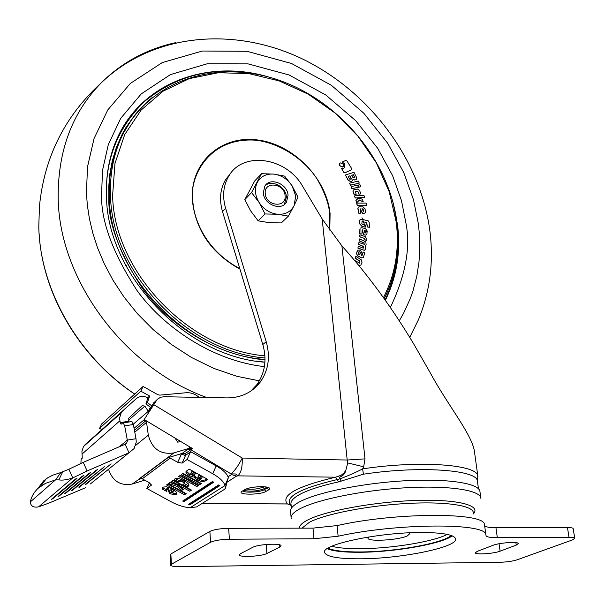 <?xml version="1.0" encoding="UTF-8"?>
<svg xmlns="http://www.w3.org/2000/svg" width="605" height="605" viewBox="0 0 605 605"><rect width="100%" height="100%" fill="white"/><g stroke="black" fill="none" stroke-linecap="round" stroke-linejoin="round"><path stroke-width="0.91" d="M84.957 444.804L136.034 398.861L84.957 444.804L83.482 446.543L81.925 451.353L82.288 458.136L81.153 459.127L80.881 463.392M121.008 424.158L120.191 422.57L119.563 418.025L121.166 412.92L122.717 411.082M129.046 421.988L128.676 418.199L142.198 405.637L144.86 406.099L148.286 411.347L150.411 407.271L145.926 403.875L147.408 402.59L149.662 396.033L147.711 397.735M242.227 491.184L244.851 489.581C248.617 487.759 254.297 486.783 261.889 486.654C268.786 486.927 271.07 487.978 268.741 489.8L266.041 491.396C260.135 495.192 235.526 495.019 242.227 491.184L245.191 489.543M127.345 441.09L126.664 442.973L125.122 444.252L129.009 452.752L134.083 448.592L136.261 442.089L136.004 438.723L127.307 440.1L127.345 441.09M477.534 481.988L477.368 480.748C476.218 469.661 418.668 465.744 363.416 474.199L338.596 481.882C320.748 485.807 307.627 490.088 299.225 494.716C293.017 498.248 290.287 501.515 291.058 504.54L291.383 508.261M480.03 492.183L479.863 490.965C477.753 482.903 445.704 478.283 403.104 480.884C360.557 483.433 315.749 492.81 298.908 502.211C292.623 505.719 289.863 508.964 290.627 511.943L291.096 517.29M37.54 488.855L43.628 480.884L47.855 477.731L52.748 475.175L60.893 472.505L55.554 479.871L58.829 479.894C62.504 480.491 67.147 479.825 72.759 477.897L87.128 471L129.009 452.752L90.334 483.962M38.38 488.076L45.413 483.403L55.554 479.871L30.25 501.999C31.475 496.501 34.183 491.857 38.38 488.076M368.717 536.975L367.984 538.253C368.18 541.944 398.514 540.129 407.309 535.939L409.774 533.693L408.806 532.839M172.954 492.447L171.941 492.546L170.655 489.952L172.879 491.51L172.954 492.447M190.779 473.753L193.313 475.152L194.787 474.691L191.422 472.83L190.779 473.753M197.812 477.61L200.157 478.918L201.563 478.434L198.463 476.717L197.812 477.61M171.321 490.277L171.865 489.074L173.423 490.307L173.136 492.198M171.011 490.111L171.865 489.074M170.655 489.952L171.555 488.908M194.787 474.691L195.339 473.443L191.982 471.582L191.422 472.83M191.293 472.225L191.982 471.582M201.563 478.434L202.115 477.194L199.015 475.477L198.463 476.717M198.334 476.127L199.015 475.477M60.893 472.505L68.879 469.23L72.759 477.897L38.622 506.846C34.606 507.633 32.012 506.748 30.847 504.199L30.25 501.999M162.919 487.214L163.116 488.076L166.322 489.717M166.867 488.545L168.039 487.811L170.171 492.304L174.263 493.468L176.789 493.181M167.744 484.091L185.001 493.567L185.463 493.264M178.891 485.278L189.766 491.252L191.498 490.103L173.385 480.136L171.699 481.323L178.339 484.968L170.436 482.208L168.598 483.493L177.015 486.337L181.697 490.496L183.519 489.271L178.891 485.278L179.443 484.06L190.31 490.035L190.794 489.717M172.917 480.468L178.883 483.75L178.339 484.968M169.945 482.548L177.56 485.127L182.241 489.286L182.967 488.795M175.276 478.6L179.103 480.703L181.084 479.916L183.149 480.68L184.631 481.845L184.207 483.569M184.23 483.531L187.671 485.422L188.926 484.945M194.129 483.524L197.389 485.323L197.903 484.983M179.814 475.628L192.277 482.503L192.791 482.162M182.513 473.738L200.164 483.478L200.686 483.13M186.317 471.106L189.728 474.305L194.87 475.87L195.733 477.292L197.933 478.812L202.365 480.438L205.632 479.841L206.94 478.971M183.935 500.237L184.412 500.501L212.96 481.807M189.841 503.473L190.295 503.723L219.101 485.21M225.514 487.902L228.297 477.761L224.931 485.573L190.159 507.716L196.633 506.914L224.432 489.362L225.423 488.258L224.931 485.573C224.001 481.822 219.933 477.874 212.733 473.73L187.089 459.513L190.62 451.685L216.166 465.888C223.328 470.032 227.374 473.987 228.297 477.761M85.494 484.711L111.108 463.869L85.335 484.363M78.99 487.501L104.355 466.742L78.831 487.146M72.456 490.307L97.556 469.631L96.255 470.183L71.209 490.844L72.456 490.307L72.297 489.944M65.892 493.128L90.727 472.543L89.419 473.095L64.637 493.665L65.892 493.128L65.726 492.757M59.29 495.964L83.853 475.462L82.537 476.022L58.027 496.501L59.29 495.964L59.124 495.586M52.65 498.815L76.941 478.404L75.625 478.963L51.38 499.359L52.65 498.815L52.476 498.437M68.879 469.23L83.24 462.356L87.128 471M85.827 487.607L48.733 503.171L38.622 506.846M126.664 442.973L125.137 444.244L83.24 462.356M162.571 489.271L166.882 491.479L166.443 489.46L167.487 489.014L169.634 493.498L173.718 494.671L176.63 494.035L176.199 492.024L172.145 488.878L166.73 486.783L163.078 487.093L162.405 488.016L162.571 489.271L163.116 488.076M167.487 489.014L168.039 487.811M169.634 493.498L170.171 492.304M184.464 494.777L186.166 493.65L168.198 483.773L166.541 484.938L184.464 494.777L185.001 493.567M189.766 491.252L190.31 490.035M177.015 486.337L177.56 485.127M181.697 490.496L182.241 489.286M174.331 479.599L178.551 481.928L180.54 481.134L182.597 481.905L184.079 483.07L184.124 483.766L182.861 484.302L187.126 486.647L188.722 485.83L188.457 483.887L184.48 480.748L178.77 478.502L174.996 478.759L174.429 479.387M178.551 481.928L179.103 480.703M187.126 486.647L187.671 485.422M196.844 486.556L198.621 485.376L194.644 483.183L192.882 484.363L196.844 486.556L197.389 485.323M191.732 483.735L193.494 482.548L180.32 475.28L178.588 476.49L191.732 483.735L192.277 482.503M199.612 484.718L201.404 483.524L183.028 473.382L181.288 474.6L199.612 484.718L200.164 483.478M194.318 477.111L195.181 478.525L197.381 480.045L201.813 481.678L205.087 481.081L207.666 479.372L189.115 469.109L186.015 471.431L185.962 472.951L189.176 475.545L192.072 476.816L194.318 477.111L194.87 475.87M182.695 501.053L183.875 501.696L213.694 482.215L212.468 481.535L182.695 501.053M184.412 500.501L183.875 501.696M188.594 504.283L189.766 504.925L219.849 485.626L218.624 484.945L188.594 504.283M190.295 503.723L189.766 504.925M149.435 482.828L146.826 488.469L151.401 485.149L149.427 482.82L140.776 477.95L167.872 457.751M180.23 453.992L185.576 455.361L190.62 451.685M181.228 454.552L177.704 462.303L182.06 463.135L187.089 459.513M190.159 507.716C184.298 507.361 177.878 505.334 170.912 501.643L146.826 488.469M177.704 462.303L168.992 457.41M363.416 474.199L362.622 468.89C355.853 472.392 348.412 475.674 340.29 478.736L337.477 479.5C299.853 488.432 284.267 497.007 290.71 505.236L291.164 505.742M184.933 453.758L182.226 453.387L187.868 449.235L189.584 448.169L192.526 448.57L184.933 453.758L186.363 454.786M121.34 424.113L122.664 422.955L131.33 421.64M119.298 446.762L127.307 440.1L124.668 425.852L123.231 422.872M136.004 438.723L133.35 424.521L131.905 421.556M176.07 439.661L175.798 438.519M141.615 478.517L138.205 479.576L167.177 457.962L182.226 453.387M144.633 480.196L132.215 484.045L140.836 477.995M474.713 453.5L474.275 450.347C470.788 432.757 447.171 404.276 430.215 372.733L414.304 344.948C392.169 307.816 368.037 274.806 341.901 245.925L365.004 458.87L363.681 466.803L362.622 468.89C418.448 460.299 476.596 464.406 477.768 475.757L477.564 482.215M341.152 481.225L339.39 477.292C342.816 476.127 344.948 473.844 345.788 470.44L347.754 462.931L347.194 460.019L365.004 458.87M288.782 504.252L287.367 503.927C280.591 495.382 296.669 486.465 335.594 477.179L341.303 475.205L343.973 472.921L345.788 470.44M341.901 245.925L322.17 218.934L347.194 460.019L242.227 458.045C238.385 465.691 234.642 470.962 231.004 473.851L231.443 474.585L236.578 476.09L237.841 475.863L235.799 473.995L230.989 473.859L190.598 449.613L187.868 449.235M184.389 455.58L185.939 454.446M136.034 398.861C139.596 395.965 143.559 395.632 147.938 397.863L145.926 403.875M322.17 218.934L302.681 186.393C286.664 157.474 243.036 150.728 228.796 176.047C223.237 185.501 222.179 196.27 225.62 208.339L266.215 341.749C270.503 356.935 268.461 370.449 260.097 382.292C251.975 392.63 240.971 397.833 227.079 397.901L164.016 396.729L160.68 397.243L157.285 399.3L144.171 419.53L174.974 438.028L177.779 442.21L180.547 441.378M188.964 446.437L189.584 448.169L173.953 452.911C160.635 454.899 152.082 448.986 148.308 435.154L146.546 422.313L145.608 420.898L143.967 419.915L134.053 428.28M132.215 484.045C120.478 486.11 112.59 481.179 108.545 469.268M199.113 397.387C195.234 393.968 190.893 392.426 186.068 392.751L159.856 395.133L157.792 394.672L143.12 386.466L140.836 391.201L99.568 428.332L101.761 423.871L143.12 386.466M101.746 429.505L99.568 428.332M149.662 396.033L140.836 391.201M153.889 404.745L242.227 458.045C242.552 466.939 241.085 472.883 237.841 475.863L335.594 477.179L338.596 481.882M174.974 438.028L192.526 448.57M133.274 424.15L148.286 411.347M150.002 408.072L150.411 407.271M147.408 402.59L151.908 406L148.535 411.188L150.297 407.823M151.908 406L153.065 403.792L155.47 401.728M156.529 400.124L153.065 403.792M144.171 419.53L143.967 419.915M250.727 391.155L256.679 384.871C265.028 373.073 267.07 359.612 262.82 344.495L222.511 211.652L225.62 208.339M230.891 173.015L225.703 179.473C220.152 188.904 219.093 199.627 222.511 211.652M452.215 535.856C441.847 543.88 394.536 552.131 360.066 552.274C344.177 552.388 333.219 551.208 327.176 548.72M360.754 558.801C339.057 558.929 327.025 556.91 324.658 552.743C319.629 544.961 378.435 532.279 421.549 532.506C442.3 532.612 453.621 534.623 455.497 538.533C459.422 546.837 402.181 558.665 360.754 558.801M447.246 534.389C433.354 541.762 391.367 548.569 360.451 548.697C347.762 548.788 338.172 547.986 331.676 546.285M451.224 535.478C442.421 543.403 395.141 551.828 360.792 551.957C344.525 552.062 333.612 550.792 328.054 548.153M170.633 565.047L170.073 554.989L170.844 553.998L171.427 564.253L170.64 565.214C171.2 566.189 174.179 566.658 179.572 566.635L500.358 562.264C507.013 562.037 512.616 561.213 517.184 559.791L572.489 539.91L574.727 538.314C574.395 537.656 572.489 537.323 569.01 537.323L497.34 537.724C490.519 537.724 486.753 537.043 486.049 535.705L485.868 534.661C486.034 522.75 397.031 523.098 338.135 536.219L313.972 538.752L229.408 539.229C220.863 539.463 214.593 540.469 210.585 542.261L171.427 564.253M210.585 542.261L209.867 531.394L170.844 553.998M209.867 531.394C213.852 529.557 220.107 528.536 228.629 528.324L229.408 539.229M313.972 538.752L312.982 528.127L228.629 528.324M312.982 528.127L337.076 525.586L338.135 536.219M484.62 525.352L484.469 524.49C484.575 512.17 395.776 512.223 337.076 525.586M484.658 525.563C485.369 526.955 489.127 527.666 495.934 527.696L497.34 537.724M569.01 537.323L567.452 527.53L495.934 527.696M567.452 527.53C570.923 527.545 572.829 527.893 573.169 528.581L573.192 528.702M493.022 545.309L477.179 551.405L475.303 552.849C475.394 554.921 493.975 553.658 500.101 551.178L516.231 545.12L518.311 543.555C518.281 541.414 499.178 542.738 493.022 545.309M252.89 547.253L240.306 553.779L239.255 554.959C239.323 557.576 261.746 556.388 266.873 553.514L279.85 547.033L281.06 545.733C281.083 543.025 257.98 544.258 252.89 547.253M263.296 192.844L264.839 186.106C270.117 176.789 287.519 183.746 288.056 195.302L286.437 202.267C281.121 211.417 263.757 204.407 263.296 192.844M292.094 185.833L295.724 196.065L294.022 205.821L288.411 216.121L277.566 214.276L265.073 213.958L259.084 202.463L251.567 192.549L261.534 173.696L273.899 174.111L284.63 176.123L292.094 185.833L297.993 197.147L294.022 205.821C290.657 211.886 285.167 214.707 277.566 214.276C269.898 213.293 263.735 209.36 259.084 202.463C254.887 195.339 254.304 188.609 257.337 182.279C260.838 176.289 266.359 173.567 273.899 174.111C281.461 175.163 287.526 179.072 292.094 185.833M261.534 173.696L254.728 180.91L244.798 199.635L250.72 210.994L258.161 220.84L269.006 222.64L281.302 222.935L288.411 216.121M244.798 199.635L251.567 192.549M258.161 220.84L265.073 213.958M265.232 185.538C272.053 179.428 285.915 186.907 286.43 196.92L284.342 204.505M285.053 195.596C286.77 208.324 265.928 206.358 265.255 193.638C263.697 180.887 284.373 183.035 285.053 195.596M255.885 361.049L264.914 362.145M385.052 299.959C395.254 278.512 399.557 256.656 397.977 234.4M359.771 233.696L361.911 234.12L359.771 233.696L359.884 229.106M362.297 229.749L363.688 234.604L365.254 235.186L363.545 234.725L362.153 229.87M364.066 242.764L364.165 244.458L363.923 242.885L359.083 240.873L359.385 239.058L359.234 240.752L363.923 242.885M358.024 247.989L364.444 250.41L357.88 248.11L358.334 246.144L357.88 248.11M358.629 244.375L363.461 246.379L363.734 247.861L363.318 246.5L358.485 244.496L358.939 242.537L358.485 244.496M355.195 258.085L359.899 261.02L359.408 263.183L359.756 261.141L355.044 258.199L355.846 256.391L355.044 258.199M358.455 264.914L358.795 265.33M356.496 253.601L357.812 255.847L361.866 257.927L357.668 255.968L356.496 253.601L357.177 251.113M361.949 255.741L363.083 251.982L361.949 255.741M359.582 236.805L359.884 234.816L359.582 236.805L364.55 238.476L364.823 239.905L366.789 240.397L366.895 239.119L365.208 236.6L359.884 234.816M359.657 223.88L362.327 226.482L365.39 227.109L362.183 226.603L359.657 223.88L359.99 219.698L359.551 221.392M366.766 222.398L367.364 226.867L369.413 227.283L367.22 226.996L366.622 222.527L362.04 221.589L366.622 222.527M125.764 265.459L126.74 265.277M235.784 71.7C202.327 69.174 171.797 79.187 144.187 101.731C118.693 126.914 106.087 157.255 106.367 192.761M345.084 172.682L351.46 169.808L344.948 172.811L343.663 172.266L341.47 168.326L343.799 172.138L344.948 172.811M344.381 163.6L344.502 167.6L344.245 163.736L342.4 162.019L344.245 163.736M350.711 181.47L351.898 181.092L350.567 181.598L348.109 180.29L345.47 175.079L348.246 180.154L350.567 181.598M355.74 179.73L354.742 180.048L355.74 179.73M358.939 187.202L358.251 185.085L358.939 187.202L360.822 186.703L359.99 184.722L358.251 185.085M354.197 194.901L356.141 194.523L354.197 194.901L353.002 191.566L353.267 189.978L353.002 191.566M357.532 191.15L359.067 194.114L360.822 193.872L358.924 194.243L358.031 191.732L357.396 191.278L355.369 191.558L357.396 191.278M364.384 197.464L355.173 198.032L354.575 195.99L355.309 197.903L364.384 197.464M358.78 213.24L360.867 213.187L358.78 213.24L357.865 208.574L358.228 207.22L357.865 208.574M360.119 208.71L362.592 213.255L364.248 213.323L362.448 213.384L360.028 208.823M366.532 205.269L357.162 205.292L356.67 203.235L357.298 205.163L366.532 205.269M363.227 201.858L362.561 199.567C359.657 197.601 357.479 197.865 356.027 200.376L356.564 202.864L359.476 199.998L363.227 201.858L359.34 200.134M355.884 200.505L358.243 198.296M358.236 187.346L351.936 188.677L351.104 186.68L352.08 188.548L358.236 187.346M359.12 183.186L350.469 185.236L349.599 183.254L350.613 185.1L359.12 183.186M339.655 165.77L339.647 163.365L339.655 165.77L342.589 167.025L343.315 166.42L343.186 164.121L340.252 162.874L339.647 163.365M365.39 227.109L365.291 224.939L362.282 224.319L361.828 223.548L362.183 221.46M369.413 227.283L369.163 222.617L368.377 220.954L362.282 219.35L359.99 219.698M359.695 221.271L359.801 223.759M359.725 236.684L364.55 238.476M364.694 238.347L364.891 239.081M365.034 238.96L364.823 239.905M364.966 239.784L366.789 240.397M361.866 257.927L363.325 257.586L364.762 252.852L363.083 251.982M362.092 255.628L361.344 255.681L361.987 253.321L360.799 250.765L359.385 250.031L357.676 250.22M357.328 250.999L356.64 253.48M359.551 263.069L354.78 260.498M359.226 265.361L360.875 265.111L362.032 262.275L361.314 259.84L355.846 256.391M364.316 244.337L358.939 242.537M363.734 247.861L363.166 248.163L358.334 246.144M364.444 250.41L365.435 249.26L365.269 246.152L366.138 244.98L365.851 241.819L359.529 238.937M361.911 234.12L362.153 229.741M365.397 235.065L366.857 234.619L367.182 230.936L365.533 228.72L361.76 227.684L360.285 228.145M360.028 228.985L359.914 233.575M351.46 169.808L351.656 168.598L346.99 161.006L345.727 160.469L342.543 161.883M344.638 167.464L343.61 168.303L341.47 168.326M351.898 181.092L352.798 180.471L352.912 179.541L354.878 179.919M355.884 179.602L356.443 179.178L356.511 177.318L353.978 172.334L345.614 174.951M359.083 187.074L360.822 186.703M356.141 194.523L355.513 191.43M360.822 193.872L359.627 190.545L357.487 189.047L353.267 189.978M353.146 191.437L354.333 194.772M364.528 197.336L363.938 195.309L354.719 195.861M360.867 213.187L360.051 208.748M364.248 213.323L365.314 212.824L365.541 211.599L364.974 208.725L362.977 206.88L359.294 206.736L358.228 207.22M358.009 208.453L358.924 213.119M366.675 205.148L366.191 203.099L356.814 203.114M356.027 200.376L356.708 202.735M358.379 187.217L357.547 185.228L351.248 186.552M359.264 183.05L358.387 181.084L349.735 183.118M339.791 165.634L342.725 166.897M358.372 253.601L358.901 251.778L360.149 252.141L359.846 254.607L358.652 254.266L358.372 253.601M365.034 233.182L364.051 230.202L365.579 231.148L365.541 232.796L365.034 233.182M351.157 179.141L349.561 179.088L348.185 176.373L349.955 175.813L351.157 179.141M351.762 175.246L353.418 174.724L354.712 177.673L353.017 177.711L351.762 175.246M363.507 211.5L361.949 208.725L363.552 209.322L363.507 211.5M360.406 252.58L359.945 254.395M360.262 252.701L360.149 252.141M360.005 252.262L359.34 251.725M365.579 231.148L365.541 232.796M365.435 231.276L365.102 230.49M364.959 230.611L364.097 230.376M351.248 179.103L351.331 178.528M351.187 178.656L349.955 175.813M349.819 175.942L348.223 176.448M354.666 177.189L353.418 174.724M353.275 174.86L351.8 175.321M363.552 209.322L363.885 210.994M363.408 209.451L362.977 208.77M362.834 208.891L362.017 208.861M267.871 487.282L267.017 488.084L268.741 489.8M480.937 498.611L480.778 497.62C478.691 489.725 446.603 485.248 403.928 487.887C361.314 490.466 316.407 499.76 299.52 509.017C293.221 512.465 290.445 515.649 291.209 518.576M299.452 528.157C299.293 525.684 301.948 523.007 307.423 520.141C324.84 510.892 374.185 501.772 416.081 500.456C458.121 499.057 482.193 505.561 473.019 514.189M473.072 513.985C476.279 506.332 449.545 501.379 409.698 503.33C369.935 505.213 325.709 513.728 309.435 522.251L302.024 528.15M172.879 491.51L173.423 490.307M191.573 471.862L191.021 473.102M198.667 475.711L198.115 476.952M62.807 471.65L58.829 479.894M246.076 489.022C252.64 489.687 258.297 489.044 263.062 487.101L262.26 486.662M243.747 490.421C250.659 491.759 257.488 491.192 264.241 488.711L263.062 487.101L263.704 486.715M162.639 487.517L162.405 488.016M166.647 489.271L167.192 488.069M167.018 489.09L167.562 487.887M173.718 494.671L174.263 493.468M176.289 494.353L176.796 493.226M178.808 481.557L179.352 480.332M179.065 481.323L179.617 480.098M180.54 481.134L181.084 479.916M182.597 481.905L183.149 480.68M184.079 483.07L184.631 481.845M187.777 486.496L188.321 485.27M188.276 486.246L188.821 485.021M205.087 481.081L205.632 479.841M185.962 472.951L186.514 471.711M189.176 475.545L189.728 474.305M192.072 476.816L192.624 475.575M195.181 478.525L195.733 477.292M197.381 480.045L197.933 478.812M201.813 481.678L202.365 480.438M151.28 485.263L151.484 484.824M185.576 455.361L182.06 463.135M216.166 465.888L212.733 473.73M266.041 491.396L264.325 489.679L264.241 488.711L266.941 487.108L267.017 488.084L264.325 489.679C260.634 492.152 244.601 493.098 243.059 490.927M142.19 478.858L170.134 458.121M124.668 425.852L133.35 424.521M477.942 476.808L474.275 450.347M244.851 489.581L245.963 489.074C249.071 487.706 254.274 486.904 261.579 486.654M290.362 504.873L287.367 503.927L202.047 503.496M231.443 474.585L228.04 476.785M236.578 476.09L227.079 482.162M128.593 420.203L144.86 406.099M120.191 422.57L128.827 421.261M82.129 453.992L119.813 420.838M173.953 452.911L167.177 457.962M134.771 432.152L146.546 422.313M145.608 420.898L134.423 430.284M148.308 435.154L135.641 445.424M288.313 504.237L290.022 504.593M347.754 462.931L363.681 466.803M339.39 477.292L338.467 476.475M262.82 344.495L266.215 341.749M500.101 551.178L499.057 543.751M266.873 553.514L266.139 544.492M279.669 544.855L279.85 547.033M515.868 542.647L516.231 545.12M206.789 397.523C124.275 368.12 59.056 279.608 58.193 198.054C57.762 151.038 72.078 112.674 101.141 82.953C122.036 62.307 146.992 48.854 176.01 42.584M409.721 337.409L418.448 319.743C430.231 290.982 433.974 260.831 429.663 229.272C419.507 157.368 368.392 90.47 301.305 58.413C234.385 26.741 153.368 32.625 101.141 82.953C64.833 116.13 44.271 157.209 39.469 206.184L38.788 226.33C39.711 288.57 77.591 355.944 134.726 394.059M260.921 381.15L237.062 376.355L213.746 368.362L191.641 357.555L171.298 344.426L153.11 329.559L137.297 313.541L123.942 296.934L112.976 280.198L104.257 263.727L97.571 247.816L92.686 232.66L89.358 218.397L87.332 205.095L86.409 192.768L87.543 166.7L94.04 138.568L107.781 109.921L130.362 83.407L162.337 62.557L202.373 51.032L247.021 51.296L291.519 63.487L331.381 85.313L363.718 113.112L387.646 143.166L403.785 172.652L413.525 199.877L418.418 224.054L419.545 235.912L419.81 248.579L418.985 262.033L416.807 276.183L412.996 290.869L410.379 298.348L403.535 313.398L399.232 320.869M367.008 232.501L365.98 229.113M365.223 226.792L363.522 221.891M363.461 221.725L361.971 217.777M390.331 307.559C405.622 275.457 410.81 247.226 405.894 222.874L401.463 200.61L392.547 175.526L377.709 148.331L355.664 120.622L325.845 95.023L289.092 74.975L248.11 63.88L207.084 63.82L170.413 74.596L141.237 93.904L120.72 118.323L108.31 144.61L102.517 170.376L101.587 194.197C100.816 220.666 112.606 252.731 136.949 290.385C162.957 326.579 212.037 360.784 264.4 366.607M267.455 76.684C206.313 58.791 140.133 83.46 116.205 140.587C140.36 82.9 207.53 58.39 269.134 77.138M392.781 201.336L397.523 224.652C400.85 251.922 396.782 277.151 385.317 300.33M385.309 300.322C396.767 277.143 400.835 251.922 397.508 224.667L393.22 203M131.633 119.639L122.565 134.265C112.825 153.186 108.386 174.338 109.255 197.729C110.458 275.003 187.255 354.598 265.013 359.415M140.874 108.189L135.369 114.315L126.142 127.201L122.376 133.841L116.417 147.265L112.341 160.597L109.883 173.582L108.794 186.037L108.824 197.835C108.114 223.018 119.495 253.48 142.977 289.22C168.054 323.531 215.357 355.475 265.013 359.862M264.907 355.831C188.427 349.682 113.906 271.312 112.606 195.506L114.965 163.494L124.728 134.537L141.131 110.072L163.07 91.196L189.252 78.627L218.276 72.736L248.708 73.568L279.155 80.888L308.285 94.214L334.89 112.885L357.865 136.057L376.265 162.76L389.272 191.883L396.245 222.209C399.557 249.532 395.284 274.67 383.411 297.637M265.005 357.963C187.573 352.201 111.789 272.855 110.533 196.05C109.649 172.614 114.088 151.424 123.843 132.48C131.073 118.663 140.557 107.002 152.301 97.496M239.958 269.149C211.69 253.457 195.823 230.603 192.367 200.58C189.675 162.964 220.681 135.323 256.77 139.868C292.835 143.892 326.413 177.726 330.088 213.648L329.808 230.157M239.784 268.59C204.687 250.069 193.411 217.543 192.814 200.618C188.889 179.004 207.613 136.216 256.815 140.269C283.057 144.05 305.699 161.437 317.073 178.967C324.628 192.133 328.833 203.681 329.687 213.603L329.46 229.673M83.482 446.543L121.166 412.92M261.882 486.662L266.382 486.98M46.116 478.895L40.853 486.117M191.369 472.059L190.809 473.299M198.41 475.946L197.858 477.186M479.863 490.965L480.778 497.62M166.988 488.265L166.443 489.46M179.246 480.468L178.702 481.686M188.919 485.392L188.722 485.83M477.368 480.748L478.464 488.772M155.999 400.835L153.594 402.9M256.679 384.871L260.097 382.292M225.703 179.473L228.796 176.047M201.987 503.534L287.435 503.965M324.658 552.743L324.582 551.972M485.868 534.661L484.469 524.49M574.727 538.314L573.169 528.581M284.804 203.87L286.437 202.267M264.914 362.206C185.614 356.905 107.289 274.587 106.48 196.572C105.739 176.229 108.983 157.565 116.213 140.572M384.137 298.658C396.056 275.434 400.344 250.077 396.986 222.595C389.128 160.862 340.554 102.184 280.092 80.601C219.804 58.904 152.279 78.249 123.843 132.472L131.164 120.282M134.681 394.097C80.087 357.82 42.501 294.779 39.083 233.122"/></g></svg>
